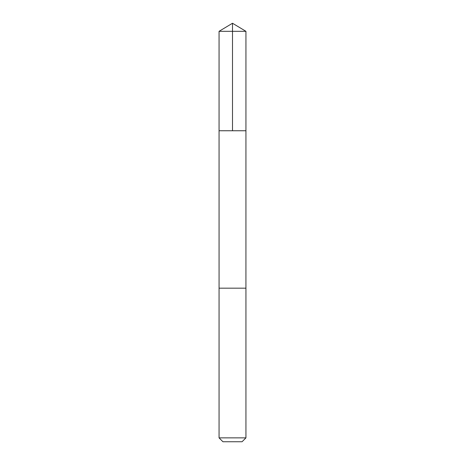 <?xml version="1.0" encoding="UTF-8"?>
<svg xmlns="http://www.w3.org/2000/svg" width="465" height="465" viewBox="0 0 465 465"><rect width="100%" height="100%" fill="white"/><g stroke="black" fill="none" stroke-linecap="round" stroke-linejoin="round"><path stroke-width="0.7" d="M219.062 130.752L245.939 130.752L245.939 31.324L219.062 31.324L219.062 130.752L245.939 130.752L245.933 288.172L219.067 288.172L219.062 130.752M234.656 288.172L219.062 288.172L219.062 437.873L245.939 437.873L245.939 288.172L234.656 288.172M245.939 437.873L242.062 441.75L222.938 441.75L219.062 437.873M232.5 130.752L232.5 23.25L219.062 31.324M232.5 23.25L245.939 31.324"/></g></svg>
